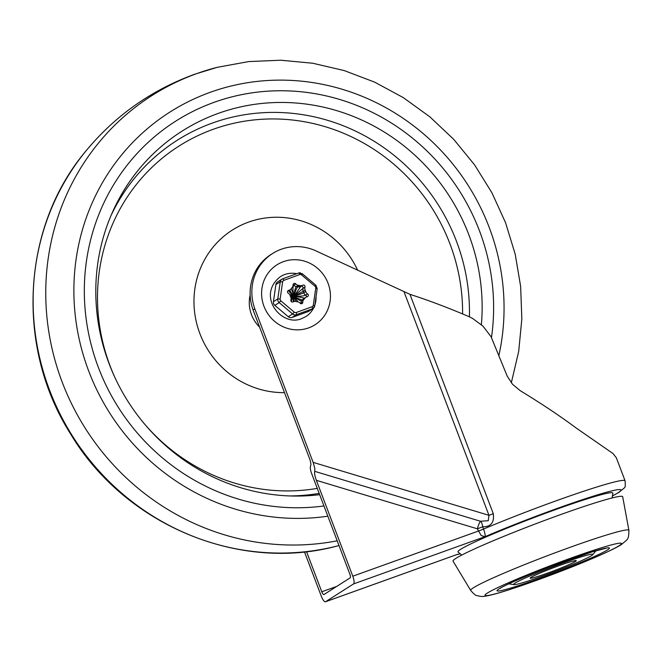 <?xml version="1.0" encoding="UTF-8"?>
<svg xmlns="http://www.w3.org/2000/svg" width="662" height="662" viewBox="0 0 662 662"><rect width="100%" height="100%" fill="white"/><g stroke="black" fill="none" stroke-linecap="round" stroke-linejoin="round"><path stroke-width="0.99" d="M612.408 496.012L619.293 492.147C625.904 486.082 625.466 489.185 625.085 480.811A98.63 6.024 159.2 0 0 576.412 493.695A98.63 6.024 159.2 0 0 483.533 529.062L482.656 526.753C490.898 526.927 494.431 522.558 493.273 513.662A7.1 0.43 -20.8 0 1 491.138 514.506A7.1 0.43 -20.8 0 1 488.953 515.317L488.258 520.704L480.504 521.267A7.1 3.6 -91.4 0 1 482.656 526.753A7.1 0.43 -20.8 0 1 480.099 527.788A7.1 0.43 -20.8 0 1 477.368 528.814L481.183 535.525L484.915 536.733C485.511 535.864 485.047 533.307 483.533 529.062A7.1 0.43 -20.8 0 1 480.976 530.096A7.1 0.43 -20.8 0 1 478.245 531.114L352.788 576.197A7.1 2.011 70.2 0 1 354.054 581.203A7.1 2.011 70.2 0 1 353.566 583.925L325.563 601.725A7.1 2.011 70.2 0 1 325.447 601.783A7.1 2.011 70.2 0 1 323.602 600.566A7.1 2.011 70.2 0 1 321.31 596.205L304.462 551.851M625.085 480.811L616.305 457.715L612.954 453.503L576.577 428.297C560.077 416.034 541.276 403.481 520.167 390.638L512.562 384.308L507.175 376.057L491.063 336.726L483.028 326.176L472.362 318.281L468.812 316.568C448.091 307.698 428.471 300.291 409.96 294.342L316.957 251.353A47.937 45.877 57.6 0 0 272.612 253.496A47.937 45.877 57.6 0 0 254.82 308.84L313.143 462.374L314.831 468.473L314.756 471.352C314.251 472.958 314.789 475.953 316.37 480.331L477.368 528.814A7.1 1.382 -73.2 0 1 480.504 521.267L314.756 471.352M460.239 553.813L455.895 554.897M336.668 586.441L321.79 591.787A3.55 1.01 -109.8 0 0 322.932 593.971A3.55 1.01 -109.8 0 0 323.859 594.575A3.55 1.01 -109.8 0 0 323.917 594.55L350.181 577.852A3.55 1.01 -109.8 0 0 350.421 576.494A3.55 1.01 -109.8 0 0 349.793 573.987L311.612 473.487A7.1 2.011 70.2 0 1 310.346 468.481A7.1 2.011 70.2 0 1 310.577 466.031A7.1 2.011 -109.8 0 0 309.543 458.584L253.083 309.948A47.937 45.877 -122.4 0 1 270.874 254.597L272.612 253.496M461.778 555.062L458.054 552.034A82.849 5.056 -20.8 0 1 460.628 549.328A82.849 5.056 -20.8 0 1 546.092 513.058A82.849 5.056 -20.8 0 1 612.863 493.231L612.093 497.956M313.523 308.144A23.675 22.657 -122.4 0 1 305.819 316.602L301.707 318.612C281.847 327.384 255.764 295.79 280.423 276.642A23.675 22.657 -122.4 0 1 284.726 274.531A23.675 22.657 -122.4 0 1 296.733 273.696M254.82 308.84L253.083 309.948M321.79 591.787L306.531 551.62M352.788 576.197L316.37 480.331M316.055 296.717A23.675 22.657 -122.4 0 1 314.864 305M591.505 555.65A42.409 2.59 159.2 0 0 592.747 554.69A42.409 2.59 159.2 0 0 560.11 564.074A42.409 2.59 159.2 0 0 514.953 583.156A42.409 2.59 159.2 0 0 513.902 584.637A42.409 2.59 159.2 0 0 550.561 573.176A42.409 2.59 159.2 0 0 591.505 555.65M628.9 530.345L622.685 496.748A90.744 5.536 159.2 0 0 548.541 518.991A90.744 5.536 159.2 0 0 455.952 558.339A90.744 5.536 159.2 0 0 453.048 561.186L470.707 590.438C473.793 594.054 475.961 595.8 477.194 595.676L480.761 596.404C482.772 596.561 485.188 596.727 498.188 593.102C529.857 584.008 602.304 556.386 621.237 544.685C628.064 538.794 628.718 539.969 628.9 530.345A84.62 5.164 159.2 0 0 559.754 551.082A84.62 5.164 159.2 0 0 473.413 587.773A84.62 5.164 159.2 0 0 470.707 590.438M214.157 102.312A211.07 202.001 -122.4 0 1 491.485 337.488A211.07 202.001 -122.4 0 0 479.462 230.815A211.07 202.001 -122.4 0 0 175.728 121.138A211.07 202.001 -122.4 0 1 214.157 102.312M323.941 505.95A211.07 202.001 -122.4 0 1 98.845 368.651A211.07 202.001 -122.4 0 1 175.728 121.138L175.728 121.138A211.07 202.001 -122.4 0 0 98.481 367.708A211.07 202.001 -122.4 0 0 323.941 505.95M319.655 494.663A199.237 190.673 -122.4 0 1 293.142 496.037A199.237 190.673 -122.4 0 1 109.164 363.868A199.237 190.673 -122.4 0 1 112.557 211.981A199.237 190.673 -122.4 0 1 293.365 102.833A199.237 190.673 -122.4 0 1 468.779 234.654A199.237 190.673 -122.4 0 1 481.373 324.62M284.486 392.624A88.766 84.951 -122.4 0 1 195.911 320.052A88.766 84.951 -122.4 0 1 248.573 222.109A88.766 84.951 -122.4 0 1 357.728 270.377M301.615 274.937L302.402 273.737L298.562 273.025A1.969 0.563 70 0 0 298.537 273.042L282.691 278.81A1.969 0.563 -110 0 0 282.624 278.834A3.947 3.773 57.6 0 0 281.921 279.182L277.577 281.946A3.947 3.773 57.6 0 0 275.905 284.552L273.431 301.69A3.947 3.773 57.6 0 0 274.838 305.372L288.268 316.717A3.947 3.773 57.6 0 0 292.05 317.437L307.962 311.653A3.947 3.773 57.6 0 0 308.666 311.305L313.01 308.542A3.947 3.773 57.6 0 0 314.673 305.927L313.267 305.265A1.969 1.887 -122.4 0 1 312.083 306.746L296.171 312.53A1.969 1.887 -122.4 0 1 294.284 312.174L280.853 300.821A1.969 1.887 -122.4 0 1 280.15 298.984L282.633 281.847A1.969 1.887 -122.4 0 1 283.816 280.365L299.721 274.573A1.969 1.887 -122.4 0 1 301.615 274.937L315.038 286.282A1.969 1.887 -122.4 0 1 315.749 288.127L313.267 305.265M295.235 283.51A1.581 1.514 57.6 0 0 293.101 284.892A3.947 3.773 -122.4 0 1 292.05 287.622A8.383 8.027 57.6 0 0 291.148 288.748A3.947 3.773 -122.4 0 1 288.74 290.328A1.581 1.514 57.6 0 0 288.318 293.208A3.947 3.773 -122.4 0 1 290.155 295.591A8.383 8.027 57.6 0 0 290.692 296.99A3.947 3.773 -122.4 0 1 290.916 299.969A1.581 1.514 57.6 0 0 293.167 301.872A3.947 3.773 -122.4 0 1 296.055 301.524A8.383 8.027 57.6 0 0 297.495 301.798A3.947 3.773 -122.4 0 1 300.126 303.188A1.581 1.514 57.6 0 0 302.799 302.22A3.947 3.773 -122.4 0 1 303.841 299.489A8.383 8.027 57.6 0 0 304.752 298.355A3.947 3.773 -122.4 0 1 307.16 296.775A1.581 1.514 57.6 0 0 307.573 293.903A3.947 3.773 -122.4 0 1 305.745 291.52A8.383 8.027 57.6 0 0 305.199 290.113A3.947 3.773 -122.4 0 1 304.975 287.142A1.581 1.514 57.6 0 0 302.724 285.239A3.947 3.773 -122.4 0 1 299.845 285.587A8.383 8.027 57.6 0 0 298.397 285.305A3.947 3.773 -122.4 0 1 295.765 283.915A1.581 1.514 57.6 0 0 295.235 283.51M291.139 301.384L293.754 296.419L291.081 299.166M306.365 297.015A1.581 1.514 57.6 0 0 305.645 295.128C303.395 296.113 299.721 296.435 294.607 296.104L304.495 298.14M299.845 285.587L297.917 286.812A3.947 3.773 -122.4 0 0 300.796 286.464L294.416 295.6L303.047 288.367A1.581 1.514 57.6 0 0 300.796 286.464L302.724 285.239M290.122 295.492L293.564 295.906L289.617 294.433M291.23 288.624L293.887 295.5C292.654 290.461 292.637 287.01 293.837 285.148A1.581 1.514 57.6 0 0 293.109 284.66M297.983 301.88L294.284 296.518L296.071 301.524M404.134 292.033L488.953 515.317L313.143 462.374M353.566 583.925L484.915 536.733A91.53 5.586 -20.8 0 1 583.892 499.198A91.53 5.586 -20.8 0 1 618.002 492.785A91.53 5.586 -20.8 0 1 612.416 495.937M460.181 553.763A91.53 5.586 -20.8 0 1 456.912 554.533L325.563 601.725M283.435 261.647A35.508 33.985 57.6 0 0 263.973 306.291A35.508 33.985 57.6 0 0 308.6 327.913A35.508 33.985 57.6 0 0 328.062 283.27A35.508 33.985 57.6 0 0 283.435 261.647M493.273 513.662L409.96 294.342M607.459 549.915A60.093 3.666 159.2 0 0 567.93 560.052A60.093 3.666 159.2 0 0 498.991 588.89A60.093 3.666 159.2 0 0 538.52 578.754A60.093 3.666 159.2 0 0 607.459 549.915M530.974 577.396A24.66 1.506 159.2 0 0 547.193 573.242A24.66 1.506 159.2 0 0 575.477 561.409A24.66 1.506 159.2 0 0 559.258 565.571A24.66 1.506 159.2 0 0 530.974 577.396M619.086 545.745A72.969 4.452 -20.8 0 1 535.368 580.756A72.969 4.452 -20.8 0 1 487.373 593.069A72.969 4.452 -20.8 0 1 571.083 558.049A72.969 4.452 -20.8 0 1 619.086 545.745M86.168 150.688C21.656 226.834 15.234 346.689 70.42 433.668C124.415 524.494 238.659 572.812 337.446 545.943A245.412 234.869 -122.4 0 1 72.861 436.647A245.412 234.869 -122.4 0 1 86.168 150.688C115.445 115.436 151.606 89.966 194.645 74.26L217.318 67.309L248.722 61.574L280.738 60.217L312.778 63.246L344.273 70.594L374.642 82.138L403.348 97.653L429.886 116.851L453.768 139.401L474.588 164.879L491.965 192.849L505.586 222.788L515.202 254.183L520.655 286.464L521.83 319.051L518.702 351.365L511.321 382.826M337.19 540.813A245.412 234.869 -122.4 0 1 56.411 365.101A245.412 234.869 -122.4 0 1 196.713 73.623A245.412 234.869 -122.4 0 1 217.318 67.309M327.839 516.194A221.836 212.303 -122.4 0 1 82.129 350.968A221.836 212.303 -122.4 0 1 210.342 92.266A221.836 212.303 -122.4 0 1 428.811 138.557A221.836 212.303 -122.4 0 1 498.925 355.337M110.993 215.589A194.123 185.782 -122.4 0 1 212.444 123.033A194.123 185.782 -122.4 0 1 456.449 241.216A194.123 185.782 -122.4 0 1 469.408 316.833M319.167 493.38A194.123 185.782 -122.4 0 1 289.211 495.929M317.272 488.382A188.281 180.196 -122.4 0 1 143.728 423.043M115.254 378.25A188.281 180.196 -122.4 0 1 213.305 129.255A188.281 180.196 -122.4 0 1 449.961 243.881A188.281 180.196 -122.4 0 1 462.589 313.929M259.636 327.185A33.472 32.041 -122.4 0 1 250.145 294.946M283.816 280.365A1.969 0.563 -110 0 0 283.171 279.157A1.969 0.563 -110 0 0 282.657 278.818L281.921 279.182A3.947 3.773 57.6 0 0 280.258 281.789L277.775 298.934A3.947 3.773 57.6 0 0 279.182 302.608L292.612 313.962A3.947 3.773 57.6 0 0 296.394 314.673L312.307 308.889A3.947 3.773 57.6 0 0 313.01 308.542L314.74 305.852L317.156 288.789M312.083 306.746A1.969 0.563 70 0 1 312.439 308.128A1.969 0.563 70 0 1 312.307 308.889L307.962 311.653M292.05 317.437L296.394 314.673A1.969 0.563 -110 0 0 296.535 313.92A1.969 0.563 -110 0 0 296.171 312.53M294.284 312.174L292.612 313.962L288.268 316.717M274.838 305.372L279.182 302.608L280.853 300.821M280.15 298.984L277.775 298.934L273.431 301.69M282.657 278.818L298.562 273.025A1.969 0.563 70 0 1 299.083 273.365A1.969 0.563 70 0 1 299.721 274.573M315.749 288.127L317.214 288.715L315.832 285.082L315.038 286.282M315.741 285.115L302.319 273.762M275.905 284.552L280.258 281.789L282.633 281.847M305.745 291.52L303.808 292.745A3.947 3.773 -122.4 0 0 305.645 295.128L307.573 293.903M304.975 287.142L303.047 288.367A3.947 3.773 -122.4 0 0 303.27 291.338L294.516 295.806A0.496 0.472 -122.4 0 1 294.54 295.889A7.894 0.67 -16.1 0 0 303.808 292.745A8.383 8.027 57.6 0 0 303.27 291.338L305.199 290.113M293.299 301.798A7.894 1.556 105.9 0 1 293.978 296.477A11.833 11.328 57.6 0 0 293.754 296.419A11.833 11.328 57.6 0 0 293.655 296.212A0.496 0.472 -122.4 0 1 293.63 296.129A11.833 11.328 57.6 0 0 293.564 295.906A11.833 11.328 57.6 0 0 293.688 295.724A0.496 0.472 -122.4 0 1 293.738 295.657A11.833 11.328 57.6 0 0 293.887 295.5A11.833 11.328 57.6 0 0 294.11 295.525A0.496 0.472 -122.4 0 1 294.201 295.542A11.833 11.328 57.6 0 0 294.416 295.6A11.833 11.328 57.6 0 0 294.516 295.806M290.055 289.815L288.127 291.048A3.947 3.773 -122.4 0 1 287.598 291.321M288.93 290.535A7.894 2.102 -146.6 0 0 293.688 295.724M290.618 296.841A7.894 0.67 163.9 0 0 293.63 296.129M290.899 297.486L293.655 296.212M289.84 289.956A7.894 2.234 -135.9 0 0 293.738 295.657M294.11 295.525A7.894 1.829 -84.5 0 1 296.468 286.538A8.383 8.027 57.6 0 1 297.917 286.812A7.894 1.556 -74.1 0 0 294.201 295.542M298.397 285.305L296.468 286.538A3.947 3.773 -122.4 0 1 293.837 285.148L295.765 283.915M294.54 295.889A11.833 11.328 57.6 0 0 294.607 296.104A11.833 11.328 57.6 0 0 294.482 296.295A0.496 0.472 -122.4 0 1 294.433 296.361A11.833 11.328 57.6 0 0 294.284 296.518A11.833 11.328 57.6 0 0 294.06 296.493A7.894 1.829 -84.5 0 0 294.284 301.45M300.854 303.676A1.581 1.514 57.6 0 0 300.862 303.444A3.947 3.773 -122.4 0 1 301.913 300.714A7.894 2.234 44.1 0 1 294.433 296.361M303.841 299.489L301.913 300.714A8.383 8.027 57.6 0 0 302.824 299.588A7.894 2.102 33.4 0 1 294.482 296.295M304.752 298.355L302.824 299.588A3.947 3.773 -122.4 0 1 303.908 298.512L305.836 297.288M300.862 303.444L302.799 302.22M288.74 290.328L287.796 290.924M300.498 272.893A3.947 3.773 57.6 0 0 298.603 273.017M456.333 554.756L325.447 601.783M592.747 554.69L596.04 550.71M500.067 588.402L500.431 588.187C501.159 587.045 525.661 575.791 552.638 565.72L591.902 551.959L605.78 548.318M574.268 560.788L574.591 560.797C568.716 561.459 534.226 574.839 531.694 577.049L531.578 577.115M513.902 584.637L508.797 583.851M337.446 545.943L338.985 545.546"/></g></svg>

